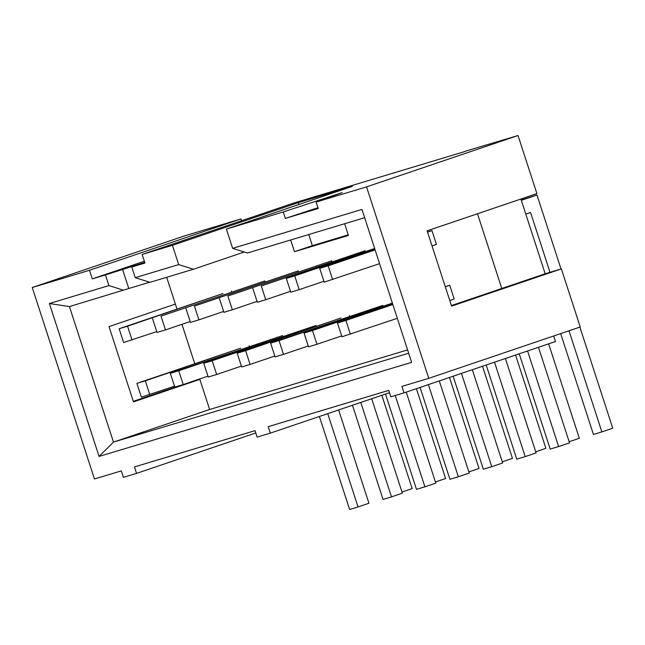 <?xml version="1.0" encoding="UTF-8"?>
<svg xmlns="http://www.w3.org/2000/svg" width="645" height="645" viewBox="0 0 645 645"><rect width="100%" height="100%" fill="white"/><g stroke="black" fill="none" stroke-linecap="round" stroke-linejoin="round"><path stroke-width="0.97" d="M352.46 405.27L383.049 499.415L391.475 496.876L360.789 402.44M152.575 318.678L157.049 332.441L165.475 329.909L161 316.139L264.821 280.946L161 316.139M265.095 281.8L264.821 280.946M190.202 321.524L165.475 329.909M371.681 398.747L402.367 493.183L391.475 496.876M207.956 376.164L183.228 384.549L178.754 370.778L282.575 335.585L170.328 373.318L174.803 387.081L183.228 384.549M416.404 388.669L445.598 478.526L435.423 481.976M282.849 336.44L282.575 335.585M178.754 370.778L170.328 373.318M385.517 394.063L416.485 489.345L424.902 486.814L395.24 395.514M186.01 308.616L190.477 322.379L198.902 319.847L194.427 306.077L298.248 270.876L194.427 306.077M298.53 271.73L298.248 270.876M223.63 311.462L198.902 319.847M406.229 392.12L435.794 483.121L424.902 486.814M241.383 366.102L216.656 374.487L212.181 360.716L316.002 325.515L203.764 363.256L208.23 377.019L216.656 374.487M449.46 377.462L479.025 468.464L468.859 471.914M316.284 326.37L316.002 325.515M212.181 360.716L203.764 363.256M420.064 387.427L449.912 479.283L458.337 476.752L428.393 384.605M219.437 298.546L223.912 312.317L232.337 309.777L227.862 296.015L331.683 260.814L227.862 296.015M331.957 261.668L331.683 260.814M257.065 301.4L232.337 309.777M439.285 380.913L469.229 473.051L458.337 476.752M274.818 356.04L250.091 364.417L245.616 350.654L341.012 317.993L237.191 353.186L241.665 366.957L250.091 364.417M482.516 366.255L512.461 458.401L502.286 461.844M349.711 316.308L349.437 315.453M245.616 350.654L237.191 353.186M453.129 376.22L483.339 469.221L491.764 466.682L461.457 373.399M252.864 288.484L257.339 302.255L265.764 299.715L261.289 285.953L365.11 250.752L261.289 285.953M365.392 251.606L365.11 250.752M290.492 291.33L265.764 299.715M472.35 369.706L502.657 462.989L491.764 466.682M308.245 345.97L283.518 354.355L279.043 340.592L382.864 305.391L270.618 343.124L275.092 356.895L283.518 354.355M515.581 355.048L545.888 448.331L535.721 451.782M383.146 306.246L382.864 305.391M279.043 340.592L270.618 343.124M486.185 365.014L516.774 459.159L525.199 456.62L494.513 362.184M374.64 248.47L286.299 278.422L290.774 292.193L299.199 289.653L294.725 275.883L374.729 248.76M323.927 281.268L299.199 289.653M505.406 358.491L536.092 452.927L525.199 456.62M341.681 335.908L316.945 344.293L312.478 330.522L392.483 303.4M392.394 303.11L304.053 333.062L308.528 346.833L316.945 344.293M548.637 343.841L579.323 438.269L569.148 441.72M294.725 275.883L286.299 278.422M312.478 330.522L304.053 333.062M338.625 409.962L368.932 503.245L358.039 506.938L327.733 413.655M319.404 416.476L349.622 509.477L358.039 506.938M381.856 395.304L412.163 488.588L401.996 492.038M538.462 347.284L569.519 442.865L558.626 446.558L527.57 350.977M519.241 353.807L550.201 449.089L558.626 446.558M560.674 333.61L593.432 434.432L601.858 431.9L569.003 330.788M550.008 272.319L530.561 212.479L525.788 214.1M579.895 327.096L612.75 428.207L601.858 431.9M521.313 200.329L536.987 195.016L561.021 269.005M536.987 195.016L521.225 200.039M283.244 211.963L342.245 192.581L316.147 202.054L318.243 208.512L285.34 218.413L283.244 211.963L226.387 229.08L232.643 248.349L361.95 209.423L411.631 362.337L99.064 456.434L49.383 303.521L108.924 285.59L105.458 274.923L92.3 278.89L89.502 270.287L240.98 218.929L183.72 236.167L32.25 287.517L89.502 270.287M317.977 207.698L285.34 218.413M149.793 394.611L145.319 380.848L136.901 383.38L141.368 397.151L174.521 386.226M145.319 380.848L240.714 348.179L136.901 383.38M249.422 346.502L249.139 345.647M132.04 339.971L127.565 326.209L119.148 328.74L123.614 342.511L156.767 331.586M127.565 326.209L222.96 293.539L119.148 328.74M231.668 291.863L231.386 291.008M350.38 334.231L345.905 320.46L337.48 323L341.955 336.763L397.328 318.308M445.3 286.759L449.726 285.259L454.201 299.03L449.775 300.53M392.765 304.255L337.48 323M449.726 285.259L445.252 286.606M345.905 320.46L392.853 304.545M332.627 279.591L328.152 265.821L319.726 268.36L324.201 282.123L379.574 263.668M427.546 232.119L431.973 230.62L436.447 244.391L432.021 245.89M375.011 249.615L319.726 268.36M431.973 230.62L427.498 231.966M328.152 265.821L375.1 249.905M520.894 199.031L545.178 273.77L451.411 305.561M545.178 273.77L561.368 268.9L451.589 306.117L427.127 230.829L536.906 193.605L518.032 135.523L366.553 186.881L428.764 378.333L401.916 386.419L404.012 392.87L390.854 396.836L388.75 390.378L268.191 426.676L270.287 433.126L257.129 437.092L255.033 430.634L134.466 466.932L136.563 473.382L123.405 477.348L121.308 470.89L94.46 478.977L32.25 287.517M477.494 213.745L501.778 288.484M177.02 309.116L175.384 304.085L109.005 326.588L133.475 401.883L199.845 379.381L199.716 378.962M194.774 363.756L181.963 324.322M144.754 262.45L105.458 274.923M199.845 379.381L209.633 409.494L113.472 442.099L69.442 306.569L128.774 288.517L122.477 269.159M128.774 288.517L149.672 282.228M465.303 151.398L293.628 203.078L142.15 254.436L144.948 263.039L131.782 267.006L135.248 277.673L178.681 264.595L172.425 245.326L298.369 202.619L298.966 204.473M142.15 254.436L172.425 245.326M135.248 277.673L149.987 282.325L193.419 269.247L178.681 264.595M131.782 267.006L144.803 262.588M193.419 269.247L244.253 252.018M290.661 239.972L294.475 251.703L348.437 235.457L344.632 223.734M308.737 234.538L312.349 245.648L294.475 251.703M298.369 202.619L352.331 186.381L226.387 229.08M312.349 245.648L348.236 234.844M232.643 248.349L247.382 253.001L364.643 217.704M166.684 277.302L175.384 304.085M209.633 409.494L407.592 349.904M408.672 353.226L113.472 442.099L99.064 456.434M561.368 268.9L580.242 326.983L428.764 378.333M404.012 392.87L555.482 341.519L553.684 335.981M389.507 392.708L270.287 433.126M255.783 432.964L136.563 473.382M316.147 202.054L366.553 186.881M92.3 278.89L144.359 261.241M123.663 290.25L108.924 285.59M69.442 306.569L49.383 303.521M133.289 401.327L179.254 385.742M240.98 218.929L241.561 220.727M518.032 135.523L465.295 151.236"/></g></svg>
